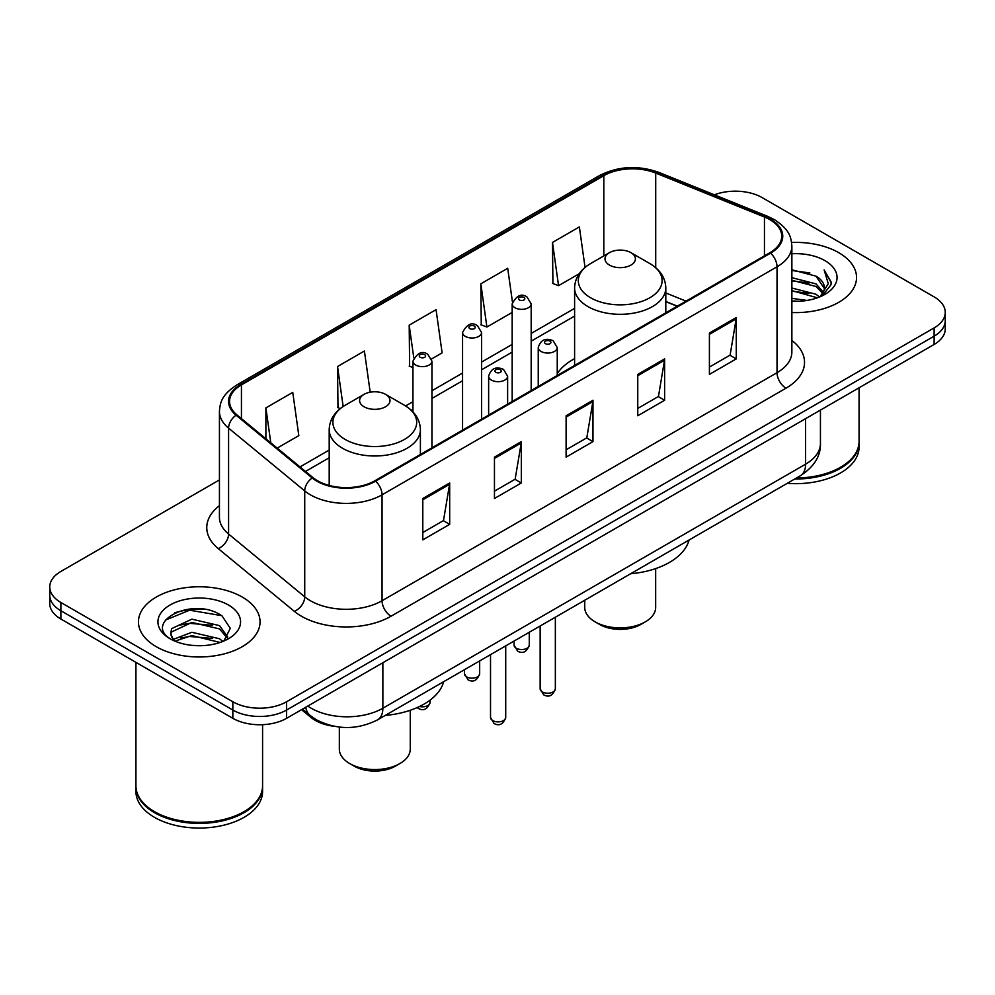 <?xml version="1.0" encoding="UTF-8"?>
<svg xmlns="http://www.w3.org/2000/svg" width="995" height="995" viewBox="0 0 995 995"><rect width="100%" height="100%" fill="white"/><g stroke="black" fill="none" stroke-linecap="round" stroke-linejoin="round"><path stroke-width="1.49" d="M574.6 358.673A67.125 38.755 0 0 0 557.25 373.66M677.147 306.249L665.804 301.659M334.581 726.362A37.997 21.94 180 0 1 311 717.445L301.56 709.659M204.323 609.313A50.67 29.253 0 0 0 174.672 612.845M219.435 479.926L60.882 571.453A37.997 21.94 0 0 0 49.75 586.975L49.75 603.517A37.997 21.94 0 0 0 60.882 619.027L232.842 718.315A37.997 21.94 0 0 0 286.585 718.315L934.118 344.457A37.997 21.94 0 0 0 945.25 328.947L945.25 320.676A37.997 21.94 0 0 1 934.118 336.186A37.997 21.94 0 0 0 945.25 320.676L945.25 312.393A37.997 21.94 0 0 0 934.118 296.883L762.158 197.607A37.997 21.94 0 0 0 714.36 194.809M49.75 586.975A37.997 21.94 0 0 0 60.882 602.485L232.842 701.761A37.997 21.94 0 0 0 286.585 701.761L286.585 710.044L934.118 336.186L286.585 710.044A37.997 21.94 0 0 1 232.842 710.044A37.997 21.94 0 0 0 286.585 710.044L286.585 718.315M60.882 602.485L60.882 610.756L232.842 710.044L60.882 610.756A37.997 21.94 0 0 1 49.75 595.246A37.997 21.94 0 0 0 60.882 610.756L60.882 619.027M838.735 252.68A60.794 35.099 0 0 0 791.61 242.469A60.794 35.099 0 0 1 838.735 252.68A60.794 35.099 0 0 1 856.546 277.493A60.794 35.099 0 0 0 838.735 252.68M242.245 597.05A60.794 35.099 0 0 0 175.991 589.45A60.794 35.099 0 0 0 138.454 621.875A60.794 35.099 0 0 0 156.265 646.7A60.794 35.099 0 0 0 222.519 654.3A60.794 35.099 0 0 0 260.056 621.875A60.794 35.099 0 0 0 242.245 597.05A60.794 35.099 0 0 0 175.991 589.45A60.794 35.099 0 0 0 138.454 621.875A60.794 35.099 0 0 0 156.265 646.7A60.794 35.099 0 0 0 222.519 654.3A60.794 35.099 0 0 0 260.056 621.875A60.794 35.099 0 0 0 242.245 597.05M769.856 219.634A40.534 23.395 180 0 1 781.734 236.176A40.534 23.395 180 0 1 769.856 252.73L374.891 480.759A40.534 23.395 180 0 1 313.027 477.637L236.897 414.865A40.534 23.395 180 0 1 229.559 401.445A40.534 23.395 180 0 1 241.437 384.891L603.816 175.68A40.534 23.395 180 0 1 655.717 173.055L764.446 217.009A40.534 23.395 180 0 1 769.856 219.634M770.578 219.211A41.541 23.992 0 0 0 765.031 216.524L656.302 172.57A41.541 23.992 0 0 0 603.094 175.257L240.715 384.48A41.541 23.992 0 0 0 236.064 415.201L312.194 477.973A41.541 23.992 0 0 0 375.6 481.17L770.578 253.14A41.541 23.992 0 0 0 770.578 219.211M422.8 498.495L422.8 539.862L449.678 524.353L449.678 482.985L422.8 498.495M422.8 532.524L443.496 520.572L449.566 484.354A10.137 5.846 -120 0 0 449.678 482.985M443.322 520.683L449.678 524.353M494.453 457.128L494.453 498.495L521.318 482.985L521.318 441.618L494.453 457.128M494.453 491.157L515.149 479.217L521.218 442.986A10.137 5.846 -120 0 0 521.318 441.618M514.962 479.316L521.318 482.985M709.41 333.026L709.41 374.394L736.275 358.884L736.275 317.517L709.41 333.026M709.41 367.055L730.106 355.115L736.163 318.885A10.137 5.846 -120 0 0 736.275 317.517M729.92 355.215L736.275 358.884M637.758 374.394L637.758 415.761L664.623 400.251L664.623 358.884L637.758 374.394M637.758 408.423L658.454 396.483L664.511 360.252A10.137 5.846 -120 0 0 664.623 358.884M658.267 396.582L664.623 400.251M566.105 415.761L566.105 457.128L592.97 441.618L592.97 400.251L566.105 415.761M566.105 449.79L586.801 437.85L592.871 401.619A10.137 5.846 -120 0 0 592.97 400.251M586.615 437.949L592.97 441.618M791.871 312.529A60.794 35.099 0 0 0 856.546 277.493A60.794 35.099 0 0 1 791.871 312.529M286.585 701.761L934.118 327.915A37.997 21.94 0 0 0 945.25 312.393M277.207 448.098L298.823 435.611L292.754 392.391L265.889 407.9L265.889 438.77M512.437 301.958L507.711 268.289L480.846 283.799L481.269 324.917M585.048 267.406L579.364 226.922L552.486 242.432L552.921 283.55M370.19 392.204L364.406 351.024L337.541 366.533L337.977 407.651M431.606 358.946L442.128 352.877L436.059 309.656L409.194 325.166L409.629 366.284M412.95 367.528L409.194 366.123M409.194 325.166L413.771 357.765M480.846 283.799L486.903 327.019L512.176 312.43M486.903 327.019L480.846 324.756M552.486 242.432L558.556 285.652L579.189 273.749M558.556 285.652L552.486 283.388M340.327 408.535L337.541 407.49M337.541 366.533L343.151 406.495M265.889 407.9L270.789 442.812M796.522 477.973A63.332 36.566 0 0 0 840.526 467.264A63.332 36.566 0 0 0 859.071 441.419L859.071 387.789M796.249 478.122A62.697 36.193 0 0 0 840.078 467.526A62.697 36.193 0 0 0 840.302 467.401M794.731 479.005A63.332 36.566 0 0 0 859.071 442.452A63.332 36.566 0 0 0 859.071 441.929M787.232 483.334A63.332 36.566 0 0 0 859.071 447.103L859.071 442.452M791.871 298.363L806.957 300.44M791.871 300.95L798.649 301.274M791.871 288.028L815.987 294.246L819.494 297.007M791.871 290.615L817.38 297.803M791.871 277.68L815.987 283.898L823.387 292.144M791.871 280.267L815.987 286.485L822.728 293.376M819.644 296.945A28.631 16.529 0 0 0 824.382 287.841A28.631 16.529 0 0 0 815.987 276.15L824.357 288.463M791.871 301.236A41.305 23.843 0 0 0 824.954 294.358A41.305 23.843 0 0 0 824.954 260.64A41.305 23.843 0 0 0 791.871 253.75M815.987 276.15L791.871 269.807M822.442 295.689L830.962 284.794L831.235 282.244L824.134 269.943L828.275 283.699L820.104 296.746M824.134 269.943L831.223 282.729M791.871 270.503L809.905 272.966M791.871 280.851L809.047 283.053M791.871 291.187L809.047 293.401M584.737 600.246L584.737 607.398A35.459 20.472 0 0 0 595.122 621.875L599.599 624.462A29.129 16.815 0 0 0 640.805 624.462L645.282 621.875A35.459 20.472 0 0 0 655.668 607.398L655.668 568.593M599.599 624.462L595.122 621.875A35.459 20.472 0 0 0 645.282 621.875M609.45 265.08A15.199 8.781 0 0 0 630.954 265.08A15.199 8.781 0 0 0 630.954 252.668L649.822 263.563A41.889 24.178 0 0 1 649.822 297.766A41.889 24.178 0 0 1 590.582 297.766A41.889 24.178 0 0 1 590.582 263.563C580.272 269.695 574.936 277.829 574.6 287.978A45.596 26.33 0 0 0 587.958 306.597A45.596 26.33 0 0 0 637.646 312.306A45.596 26.33 0 0 0 665.804 287.978C665.468 277.829 660.133 269.695 649.822 263.563L630.954 252.668A15.199 8.781 0 0 0 609.45 252.668A15.199 8.781 0 0 0 609.45 265.08M630.643 573.742A69.662 40.223 0 0 0 689.075 539.999M339.332 727.071L339.332 749.086A35.459 20.472 0 0 0 349.718 763.563L354.195 766.15A29.129 16.815 0 0 0 395.401 766.15L399.878 763.563A35.459 20.472 0 0 0 410.263 749.086L410.263 710.268M354.195 766.15L349.718 763.563A35.459 20.472 0 0 0 399.878 763.563M364.046 406.768A15.199 8.781 0 0 0 385.55 406.768A15.199 8.781 0 0 0 385.55 394.356L404.418 405.251A41.889 24.178 0 0 1 404.418 439.454A41.889 24.178 0 0 1 345.178 439.454A41.889 24.178 0 0 1 345.178 405.251C334.867 411.383 329.532 419.517 329.196 429.666A45.596 26.33 0 0 0 342.554 448.285A45.596 26.33 0 0 0 392.254 453.981A45.596 26.33 0 0 0 420.4 429.666C420.064 419.517 414.728 411.383 404.418 405.251L385.55 394.356A15.199 8.781 0 0 0 364.046 394.356A15.199 8.781 0 0 0 364.046 406.768M385.252 715.417A69.662 40.223 0 0 0 443.671 681.687M243.812 811.783A62.697 36.193 0 0 1 243.588 811.908A62.697 36.193 0 0 1 154.921 811.908L154.474 811.646A63.332 36.566 0 0 0 244.036 811.646A63.332 36.566 0 0 0 262.58 785.789L262.58 724.671M135.929 786.311A63.332 36.566 0 0 0 135.929 786.834A63.332 36.566 0 0 0 154.474 812.679A63.332 36.566 0 0 0 223.489 820.614A63.332 36.566 0 0 0 262.58 786.834A63.332 36.566 0 0 0 262.58 786.311M135.929 786.834L135.929 791.485A63.332 36.566 0 0 0 154.474 817.343A63.332 36.566 0 0 0 223.489 825.265A63.332 36.566 0 0 0 262.58 791.485L262.58 786.834M192.333 645.382L201.985 645.668M173.404 639.325L191.848 632.285L219.497 638.753L222.855 641.439M175.095 641.091L191.848 635.569L220.106 642.459M173.69 640.606L170.73 633.666A28.631 16.529 0 0 0 175.356 641.315M170.73 633.666L171.6 628.653L191.848 619.151L219.497 625.619L227.731 636.987M170.804 634.064L171.6 631.937L191.848 622.435L219.497 628.902L227.084 637.832M223.825 641.041L230.293 628.33L222.109 616.004C193.142 595.172 141.638 622.621 171.376 639.449L171.526 639.549M228.452 605.01A41.305 23.843 0 0 0 170.045 605.01A41.305 23.843 0 0 0 170.045 638.74A41.305 23.843 0 0 0 228.452 638.74A41.305 23.843 0 0 0 228.452 605.01M135.929 662.359L135.929 785.789A63.332 36.566 0 0 0 154.474 811.646L154.921 811.908M165.344 620.146L189.585 610.196L221.549 615.631M180.493 624.984L189.585 623.33L212.408 625.283M180.493 638.118L189.585 636.464L212.408 638.417M173.242 639.113L173.938 638.79M311 716.151L311 717.445M307.803 706.052A50.67 29.253 0 0 0 311.211 708.229A50.67 29.253 0 0 0 382.864 708.229L805.602 464.167A50.67 29.253 0 0 0 820.44 443.484C820.813 456.058 814.109 466.817 800.353 475.759L377.615 719.833A25.335 14.626 60 0 0 382.864 708.229L382.864 662.72M805.602 418.659L805.602 464.167A25.335 14.626 60 0 1 800.353 475.759M305.751 707.246A25.335 16.94 129.5 0 0 310.166 715.48L302.468 709.136M934.118 344.457L934.118 327.915M232.842 718.315L232.842 701.761M791.871 340.414A63.332 36.566 180 0 1 785.988 388.199L391.01 616.241A12.661 7.313 60 0 1 382.055 600.731L777.033 372.69A50.67 29.253 0 0 0 791.871 352.006L791.871 246.101A50.67 29.253 180 0 1 777.033 266.784A12.661 7.313 -120 0 0 770.578 253.14M391.01 616.241A63.332 36.566 180 0 1 301.448 616.241A63.332 36.566 180 0 1 294.346 611.353L218.216 548.581A63.332 36.566 180 0 1 219.435 505.671M310.403 600.731A50.67 29.253 0 0 0 382.055 600.731L382.055 494.826A50.67 29.253 180 0 1 304.731 490.921L228.589 428.148A50.67 29.253 180 0 1 219.435 411.37L219.435 517.276A50.67 29.253 0 0 0 228.589 534.041L304.731 596.826A50.67 29.253 0 0 0 310.403 600.731M791.871 246.101C791.05 237.395 790.241 230.156 774.408 219.621L767.742 216.388A12.661 5.933 112 0 0 765.031 216.524M767.742 216.388L659.013 172.433C638.031 165.008 618.119 166.09 599.276 175.667A12.661 7.313 60 0 1 603.094 175.257M240.715 384.48A12.661 7.313 -120 0 0 236.897 384.891C221.537 394.965 220.131 402.54 219.435 411.37M236.064 415.201A12.661 8.47 129.5 0 0 228.589 428.148L228.589 534.041A12.661 8.47 -50.5 0 1 218.216 548.581M659.013 172.433A12.661 5.933 112 0 0 656.302 172.57M312.194 477.973A12.661 8.47 129.5 0 0 304.731 490.921L304.731 596.826A12.661 8.47 -50.5 0 1 294.346 611.353M375.6 481.17A12.661 7.313 60 0 1 382.055 494.826L777.033 266.784L777.033 372.69A12.661 7.313 60 0 0 785.988 388.199M241.437 384.891L241.437 418.609M764.446 217.009L764.446 255.852M655.717 173.055L655.717 267.717M686.015 301.137L665.804 292.953M603.816 175.68L603.816 255.926M574.6 308.375L531.181 333.437M512.176 344.407L481.568 362.08M462.563 373.05L431.942 390.736M412.95 401.706L405.587 405.948M329.196 450.051L300.017 466.904M566.105 417.079L592.871 401.619M637.758 375.712L664.511 360.252M709.41 334.345L736.163 318.885M494.453 458.446L521.218 442.986M422.8 499.813L449.566 484.354M555.347 688.838C552.847 695.679 548.954 697.682 543.68 694.846L540.148 688.838A7.599 4.39 0 0 0 542.374 691.948A7.599 4.39 0 0 0 550.658 692.893A7.599 4.39 0 0 0 555.347 688.838L555.347 617.211M541.031 351.434A9.502 5.485 180 0 1 538.245 347.553C540.671 339.768 545.646 337.504 553.145 340.775L557.25 347.553A9.502 5.485 180 0 1 551.379 352.628A9.502 5.485 180 0 1 541.031 351.434M549.986 341.098A3.172 1.828 0 0 0 545.509 341.098A3.172 1.828 0 0 0 545.509 343.685A3.172 1.828 0 0 0 549.986 343.685A3.172 1.828 0 0 0 549.986 341.098M505.721 717.494C503.221 724.323 499.341 726.325 494.067 723.489L490.523 717.494A7.599 4.39 0 0 0 492.749 720.591A7.599 4.39 0 0 0 501.032 721.537A7.599 4.39 0 0 0 505.721 717.494L505.721 645.867M491.406 380.078A9.502 5.485 180 0 1 488.632 376.209C491.057 368.411 496.02 366.148 503.532 369.431L507.624 376.209A9.502 5.485 180 0 1 501.766 381.272A9.502 5.485 180 0 1 491.406 380.078M500.361 369.742A3.172 1.828 0 0 0 495.883 369.742A3.172 1.828 0 0 0 495.883 372.329A3.172 1.828 0 0 0 500.361 372.329A3.172 1.828 0 0 0 500.361 369.742M516.305 648.255A7.599 4.39 0 0 0 524.589 649.2A7.599 4.39 0 0 0 529.278 645.146C526.778 651.986 522.897 653.989 517.624 651.153L514.079 645.146A7.599 4.39 0 0 0 516.305 648.255M531.181 390.525L531.181 303.861A9.502 5.485 180 0 1 525.323 308.935A9.502 5.485 180 0 1 514.962 307.741A9.502 5.485 180 0 1 512.176 303.861L512.176 401.495M519.44 299.98A3.172 1.828 0 0 0 523.917 299.98A3.172 1.828 0 0 0 523.917 297.405A3.172 1.828 0 0 0 519.44 297.405A3.172 1.828 0 0 0 519.44 299.98M466.692 676.899A7.599 4.39 0 0 0 474.976 677.844A7.599 4.39 0 0 0 479.665 673.789C477.165 680.63 473.272 682.632 467.998 679.796L464.466 673.789A7.599 4.39 0 0 0 466.692 676.899M481.568 419.169L481.568 332.517A9.502 5.485 180 0 1 475.697 337.579A9.502 5.485 180 0 1 465.349 336.385A9.502 5.485 180 0 1 462.563 332.517L462.563 430.138M469.827 328.636A3.172 1.828 0 0 0 474.304 328.636A3.172 1.828 0 0 0 474.304 326.049A3.172 1.828 0 0 0 469.827 326.049A3.172 1.828 0 0 0 469.827 328.636M419.529 706.487A7.599 4.39 0 0 0 430.051 702.445C427.539 709.273 423.659 711.276 418.385 708.44L417.179 707.569M431.942 447.812L431.942 361.16A9.502 5.485 180 0 1 426.084 366.222A9.502 5.485 180 0 1 415.723 365.041A9.502 5.485 180 0 1 412.95 361.16L412.95 411.893M420.201 357.28A3.172 1.828 0 0 0 424.691 357.28A3.172 1.828 0 0 0 424.691 354.693A3.172 1.828 0 0 0 420.201 354.693A3.172 1.828 0 0 0 420.201 357.28M377.615 719.833C357.23 730.069 336.845 730.069 316.46 719.833L310.166 715.48M820.44 443.484L820.44 410.089M599.276 175.667L236.897 384.891M574.6 316.087L531.181 341.148M512.176 352.118L481.568 369.792M462.563 380.762L431.942 398.448M412.95 409.418L411.37 410.326M329.196 457.762L305.515 471.443M677.334 306.149L665.804 301.485M665.804 312.803L665.804 287.978M574.6 365.451L574.6 287.978M609.45 252.668L590.582 263.563M420.4 454.491L420.4 429.666M329.196 485.448L329.196 429.666M364.046 394.356L345.178 405.251M540.148 688.838L540.148 625.992M538.245 386.446L538.245 347.553M557.25 375.476L557.25 347.553M490.523 717.494L490.523 654.635M488.632 415.089L488.632 376.209M507.624 404.119L507.624 376.209M529.278 645.146L529.278 632.26M531.181 303.861L527.089 297.082C521.579 293.102 516.604 295.366 512.176 303.861M514.079 645.146L514.079 641.041M479.665 673.789L479.665 660.904M481.568 332.517L477.476 325.738C471.953 321.758 466.991 324.009 462.563 332.517M464.466 673.789L464.466 669.685M430.051 702.445L430.051 700.157M431.942 361.16L427.85 354.382C422.34 350.402 417.378 352.665 412.95 361.16"/></g></svg>
